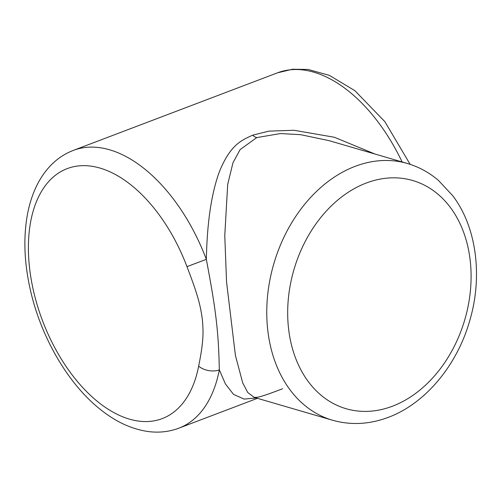 <?xml version="1.0" encoding="UTF-8"?>
<svg xmlns="http://www.w3.org/2000/svg" width="501" height="501" viewBox="0 0 501 501"><rect width="100%" height="100%" fill="white"/><g stroke="black" fill="none" stroke-linecap="round" stroke-linejoin="round"><path stroke-width="0.75" d="M198.653 366.137C203.437 342.321 203.594 333.065 202.379 319.826C200.532 306.048 198.383 296.335 186.967 266.645A133.717 77.116 -110.8 0 0 50.952 179.189A133.717 77.116 -110.8 0 0 74.261 377.622A133.717 77.116 -110.8 0 0 198.653 366.137A14.855 8.861 10.8 0 0 219.325 369.882L225.456 384.004L233.535 394.368L244.1 399.103L256.13 397.944M375.011 154.045L334.417 137.268L294.031 130.273L268.862 131.143L252.654 135.182C240.868 140.499 230.31 145.165 219.563 171.261C209.481 198.277 206.919 232.74 206.337 259.343A148.572 85.684 -110.8 0 0 73.29 150.413C63.495 154.195 55.041 160.226 47.946 168.493C43.261 173.966 39.291 180.178 36.034 187.136C32.039 195.691 29.121 205.097 27.273 215.355C23.265 238.426 24.311 263.357 30.411 290.135C41.214 337.956 68.618 384.868 101.421 410.281C116.508 422.174 132.126 429.263 148.277 431.549C158.936 432.933 169.119 431.812 178.826 428.186A148.572 85.684 -110.8 0 0 219.325 369.882C218.856 347.525 217.941 335.2 216.25 320.177C214.359 304.364 212.368 291.425 206.337 259.343L186.967 266.645M407.388 163.495A133.717 100.144 106.3 0 0 355.19 166.326A133.717 100.144 106.3 0 0 267.434 297.412A133.717 100.144 106.3 0 0 332.489 420.22C350.85 425.399 369.462 424.435 388.325 417.333C425.33 403.643 457.119 365.216 469.681 320.853C482.889 276.677 476.695 227.21 452.804 195.816L438.481 180.441C429.194 172.513 418.83 166.864 407.388 163.495L329.195 140.681L300.638 134.675L280.472 133.548L256.737 137.6L240.136 149.58L232.965 162.781L227.698 184.355L224.774 235.62L226.558 282.044L235.42 355.453L242.734 382.977L247.751 392.508L254.301 397.412L257.357 397.268C261.121 396.648 269.532 393.799 282.595 388.726M73.29 150.413L277.523 72.814A148.572 85.684 69.2 0 1 402.134 161.961M252.654 135.182A14.855 8.567 -110.8 0 0 256.737 137.6M366.281 183.028A118.856 89.021 106.3 0 0 288.62 329.101A118.856 89.021 106.3 0 0 392.496 406.198A118.856 89.021 106.3 0 0 470.157 260.125A118.856 89.021 106.3 0 0 366.281 183.028M178.826 428.186L257.426 398.32M410.137 164.347L384.856 121.649L354.902 90.7L329.357 75.357L308.059 69.451L292.44 69.251L277.523 72.814M254.301 397.412L332.489 420.22"/></g></svg>
